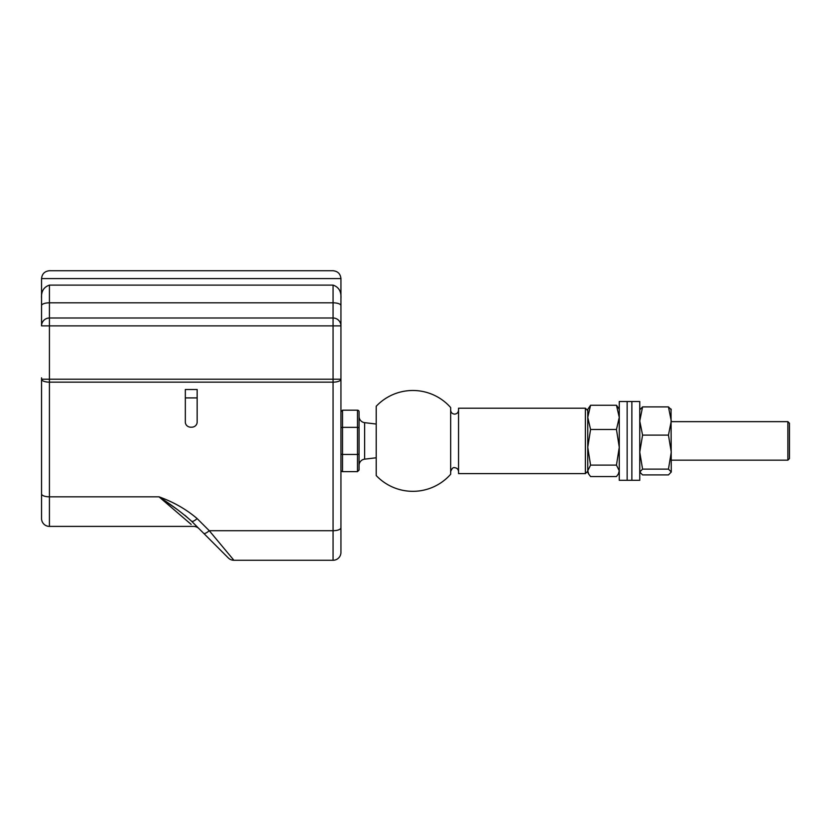 <?xml version="1.0" encoding="UTF-8"?>
<svg xmlns="http://www.w3.org/2000/svg" width="831" height="831" viewBox="0 0 831 831"><rect width="100%" height="100%" fill="white"/><g stroke="black" fill="none" stroke-linecap="round" stroke-linejoin="round"><path stroke-width="1.25" d="M340.939 294.974L340.939 420.818M41.55 323.519L41.55 294.974M191.192 524.423L159.001 496.824L49.424 496.824L49.424 325.877L41.55 325.877A7.874 7.874 0 0 1 49.424 318.003L333.065 318.003L333.065 382.156L49.424 382.156A7.874 2.95 180 0 1 41.55 379.206L41.55 377.825M199.066 528.703A7.874 7.874 0 0 0 193.498 526.397L49.424 526.397A7.874 7.874 0 0 1 41.55 518.513L41.55 379.206L340.939 379.206L340.939 325.877A7.874 7.874 0 0 0 333.065 318.003A7.874 7.874 0 0 1 340.939 325.877L340.939 298.516C341.448 291.536 338.819 287.059 333.065 285.106L49.424 285.106C43.648 287.1 41.031 291.567 41.55 298.516L41.55 278.603A7.874 7.874 0 0 1 41.56 278.281M49.102 270.74A7.874 7.874 0 0 1 49.424 270.729L333.065 270.729A7.874 7.874 0 0 1 333.387 270.74M340.939 278.281A7.874 7.874 0 0 1 340.939 278.603L340.939 298.516M197.155 397.914L185.334 397.914L185.334 422.096A5.516 5.111 0 0 0 190.85 427.207L191.639 427.207A5.516 5.111 0 0 0 197.155 422.096L197.155 389.5L185.334 389.5L185.334 397.914M333.065 270.729L49.424 270.729C44.677 271.228 42.049 273.856 41.55 278.603L340.939 278.603C340.44 273.856 337.812 271.228 333.065 270.729M340.939 527.758A7.874 2.95 180 0 1 333.065 530.708L333.065 382.156A7.874 2.95 180 0 0 340.939 379.206L340.939 552.397A7.874 7.874 0 0 1 333.065 560.271L233.906 560.271A7.874 7.874 0 0 1 228.328 557.965L191.587 521.224C182.924 513.413 172.069 505.279 159.001 496.824C173.575 502.049 186.289 509.31 197.165 518.606A7.874 2.161 -45 0 1 191.587 521.224L184.866 515.282M41.55 298.516L41.55 305.631A7.874 2.815 0 0 1 49.424 302.816L333.065 302.816L333.065 318.003L49.424 318.003L49.424 285.106M340.939 552.397L340.939 519.697M228.328 557.965A7.874 7.874 0 0 0 233.906 560.271L209.267 530.708L197.165 518.606M203.699 533.325A7.874 2.161 -45 0 0 209.267 530.708L333.065 530.708L333.065 560.271M41.55 518.513A7.874 7.874 0 0 0 49.424 526.397A7.874 7.874 0 0 1 41.55 518.513A7.874 7.874 0 0 0 49.424 526.397L49.424 496.824A7.874 2.95 0 0 1 41.55 493.874M41.55 305.631L41.55 325.877A7.874 7.874 0 0 1 49.424 318.003L49.424 325.877L340.939 325.877M340.939 460.997L340.939 499.608M176.484 508.946L160.518 497.852M172.765 508.624L178.842 513.838M184.066 518.315L188.211 521.858M376.214 444.543L376.214 475.55A50.421 50.421 0 0 0 450.662 474.262L450.662 407.554A50.421 50.421 0 0 0 376.214 406.266L376.214 472.424M458.546 444.336L458.546 408.208L585.388 408.208L585.388 473.608L458.546 473.608L458.546 444.336M458.546 471.634C458.307 469.245 456.998 467.926 454.609 467.697C453.134 467.188 451.815 468.507 450.662 471.634L450.662 444.408M585.388 408.208L587.756 410.576L587.756 417.38L590.571 405.268L587.756 409.392L587.756 417.38L590.571 429.482L587.756 447.296L587.756 417.38M357.486 410.182A1.579 1.579 0 0 1 359.065 411.76L359.065 470.055L357.486 471.634L357.486 454.464L359.065 454.09L359.065 427.726L357.486 427.352L357.486 410.182L342.517 410.182L342.517 427.352L340.939 427.726M357.662 427.352L342.517 427.352L342.517 471.634A1.579 1.579 0 0 1 340.939 470.055M340.939 454.09L342.341 454.464M359.065 416.404A6.305 6.305 0 0 0 364.622 422.657L364.622 459.159A6.305 6.305 0 0 0 359.065 465.412L359.065 416.404L359.065 465.412M357.486 427.352L357.486 454.464L342.517 454.464M376.214 457.777L364.622 459.159M376.214 424.039L364.622 422.657M631.872 401.518L631.872 480.297L631.872 401.518L639.756 401.518L639.756 480.297L627.145 480.297L627.145 401.518L627.145 480.297L619.272 480.297L619.272 401.518L631.872 401.518M789.45 423.218L789.45 458.598L787.871 460.177L787.871 421.649L789.45 423.218M671.033 408.987L671.271 472.018L668.456 469.12L671.271 452.116L668.456 435.112L671.271 421.005L668.456 406.899L671.271 409.797M671.271 472.018L668.456 474.917L642.571 474.917L639.756 472.018L642.571 469.12L668.456 469.12M642.571 469.12L639.756 452.116L642.571 435.112L639.756 421.005L642.571 406.899L639.756 409.797M639.995 472.829L639.756 472.018M642.571 406.899L668.456 406.899M642.571 435.112L668.456 435.112M590.571 429.482L616.457 429.482L619.272 447.296L616.457 465.111L619.272 470.824L618.285 474.106L616.457 476.547L590.571 476.547L588.722 474.106L587.756 470.824L590.571 465.111L616.457 465.111M616.457 429.482L619.272 417.38L616.457 405.268L618.285 407.709M588.722 474.106L587.756 472.424L587.756 447.296L590.571 465.111M590.571 405.268L616.457 405.268M333.065 285.106L333.065 302.816A7.874 2.815 180 0 1 340.939 305.631M41.55 325.877A7.874 7.874 0 0 1 49.424 318.003M587.756 471.239L585.388 473.608M450.662 410.182C450.901 412.571 452.209 413.89 454.609 414.118C456.998 413.89 458.307 412.571 458.546 410.182M342.517 410.182L340.939 411.76M357.486 471.634L342.517 471.634M671.271 421.649L787.871 421.649M671.271 460.177L787.871 460.177M619.272 472.424L618.295 474.106M619.272 409.392L618.295 407.709"/></g></svg>

